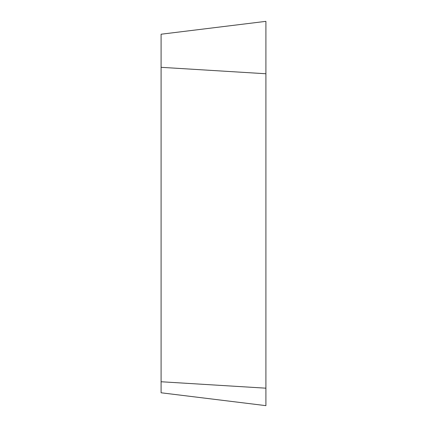 <?xml version="1.0" encoding="UTF-8"?>
<svg xmlns="http://www.w3.org/2000/svg" width="427" height="427" viewBox="0 0 427 427"><rect width="100%" height="100%" fill="white"/><g stroke="black" fill="none" stroke-linecap="round" stroke-linejoin="round"><path stroke-width="0.64" d="M161.096 381.749L161.096 34.219L265.904 21.35L265.904 405.65L161.096 392.781L161.096 381.749L265.904 388.18L265.904 405.65L265.904 73.754L161.096 67.322M265.904 21.35L265.904 73.754"/></g></svg>
